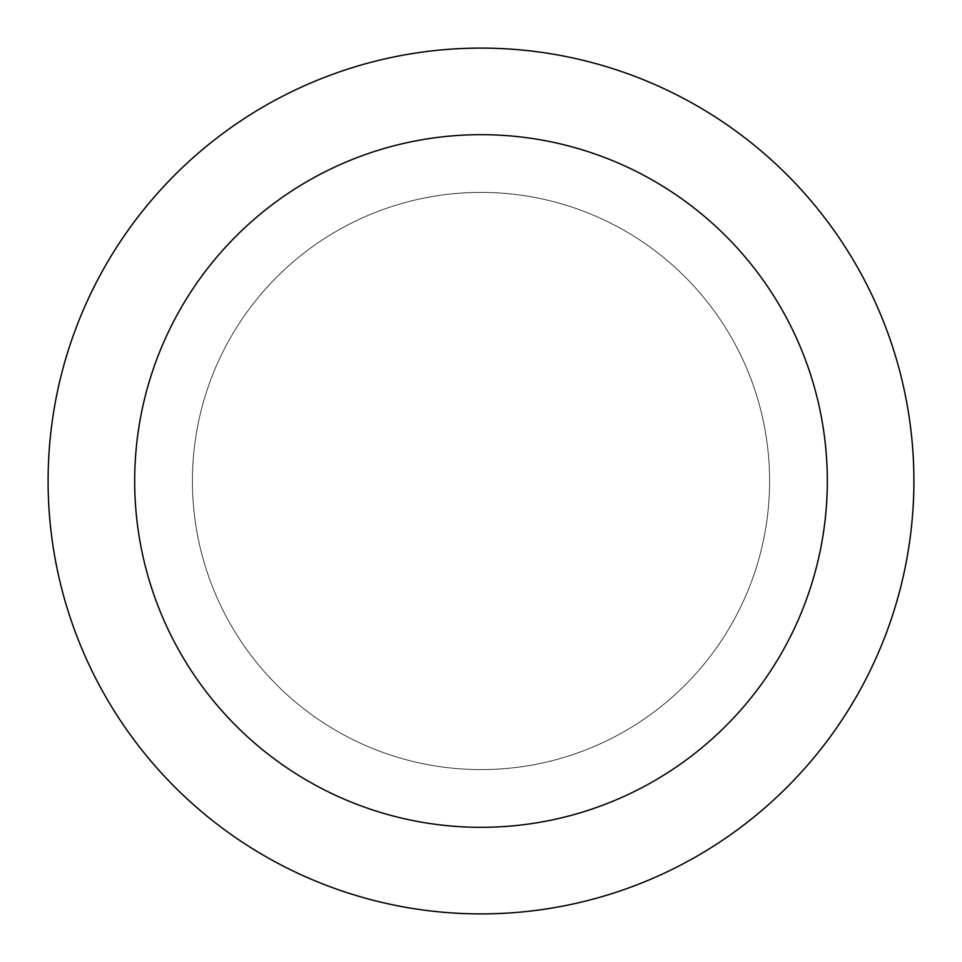<?xml version="1.0" encoding="UTF-8"?>
<svg xmlns="http://www.w3.org/2000/svg" width="962" height="962" viewBox="0 0 962 962"><rect width="100%" height="100%" fill="white"/><g stroke="black" fill="none" stroke-linecap="round" stroke-linejoin="round"><path stroke-width="0.72" stroke-dasharray="4.81 3.61" d="M481 769.6A288.6 288.6 0 0 0 769.6 481A288.6 288.6 0 0 0 481 192.4A288.6 288.6 0 0 0 192.4 481A288.6 288.6 0 0 0 481 769.6A288.6 288.6 0 0 0 769.6 481A288.6 288.6 0 0 0 481 192.4A288.6 288.6 0 0 0 192.4 481A288.6 288.6 0 0 0 481 769.6A288.6 288.6 0 0 0 769.6 481A288.6 288.6 0 0 0 481 192.4A288.6 288.6 0 0 0 192.4 481A288.6 288.6 0 0 0 481 769.6M481 48.1A432.9 432.9 0 0 1 913.9 481A432.9 432.9 0 0 1 481 913.9A432.9 432.9 0 0 1 48.1 481A432.9 432.9 0 0 1 481 48.1"/><path stroke-width="1.44" d="M481 134.68A346.32 346.32 0 0 1 827.32 481A346.32 346.32 0 0 1 481 827.32A346.32 346.32 0 0 1 134.68 481A346.32 346.32 0 0 1 481 134.68M481 48.1A432.9 432.9 0 0 1 913.9 481A432.9 432.9 0 0 1 481 913.9A432.9 432.9 0 0 1 48.1 481A432.9 432.9 0 0 1 481 48.1"/></g></svg>
